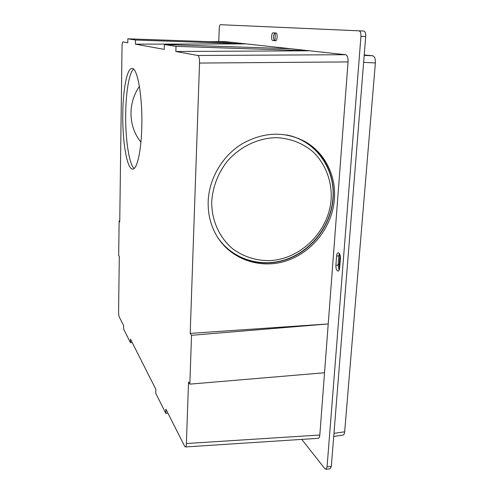 <?xml version="1.0" encoding="UTF-8"?>
<svg xmlns="http://www.w3.org/2000/svg" width="494" height="494" viewBox="0 0 494 494"><rect width="100%" height="100%" fill="white"/><g stroke="black" fill="none" stroke-linecap="round" stroke-linejoin="round"><path stroke-width="0.74" d="M339.112 270.187L338.087 265.21L338.804 255.911L339.403 253.558M335.877 265.321L336.587 256.022C336.797 254.027 337.346 252.953 338.248 252.792C339.718 253.237 340.434 255.145 340.409 258.516L339.674 267.909C339.471 269.86 338.927 270.916 338.05 271.076C336.575 270.613 335.852 268.693 335.877 265.321L338.087 265.21L339.261 264.401L340.002 254.848M325.941 469.294L330.146 468.738L331.326 466.336L365.702 36.519L360.947 36.334C361.058 33.055 360.41 31.221 358.996 30.838L220.392 24.7C219.787 24.898 219.416 26.04 219.274 28.121L218.737 41.595M365.702 36.519C365.819 33.252 365.159 31.418 363.738 31.029L220.398 24.7M274.973 40.588L275.337 32.956M339.557 268.81L339.261 264.401M175.858 51.493L309.695 50.802L176.006 46.362L175.858 51.493L197.89 55.482C199.02 56.125 199.57 58.65 199.533 63.059L348.054 61.923L324.533 372.754L189.826 384.134L188.517 381.973L186.392 443.526C186.294 445.699 185.96 446.835 185.404 446.953L184.602 446.15L165.885 409.143L165.768 413.299L155.771 393.317L155.869 389.346L130.509 339.199L130.453 342.694L123.611 329.029L123.661 325.663L119.301 317.043C118.838 315.864 118.597 313.968 118.585 311.35L119.295 256.491L118.677 255.515L119.122 220.972L119.746 221.812L122.03 46.609C122.111 43.756 122.407 42.188 122.913 41.904L127.785 42.787L127.847 38.816L233.298 42.503L246.043 43.886L135.504 40.02L135.436 44.17L246.043 43.886L290.7 48.739L164.379 44.54L164.261 49.388L135.436 44.17M301.76 439.394L324.836 468.652L325.904 469.294L327.071 466.892L331.326 466.336M360.947 36.334L327.071 466.892M140.913 142.247C134.269 133.775 130.959 123.945 130.984 112.756C131.206 103.147 134.01 94.342 139.388 86.345M135.504 40.02L127.847 38.816M348.054 61.923C348.184 57.724 347.375 55.316 345.621 54.711L290.7 48.739M333.963 433.355L344.664 431.805L375.372 62.942C375.52 58.786 374.668 56.402 372.809 55.797L364.232 54.902M344.664 431.805C344.46 433.812 343.904 434.911 342.997 435.097L333.716 436.455M276.016 32.999C277.739 32.913 277.325 40.965 275.621 40.743L272.688 40.483C271.008 40.52 271.41 32.604 273.083 32.814L276.016 32.999M274.818 32.919L274.584 33.061C273.268 35.482 273.151 37.915 274.238 40.366L275.893 40.669M208.375 41.632L224.801 41.576L233.298 42.503M324.533 372.754L319.822 435.016C319.63 437.097 319.087 438.197 318.204 438.326L185.404 446.953M130.453 342.694L132.213 342.57M199.533 63.059L190.196 333.394L191.536 335.303L328.226 323.941L190.196 333.394M208.184 201.324C209.061 178.593 222.312 155.974 242.023 143.865C263.598 131.836 284.538 131.04 304.841 141.488C324.83 152.578 336.328 175.815 334.407 199.199C332.357 226.443 312.826 251.792 287.255 260.573C261.721 269.391 232.6 260.363 217.947 237.824C211.049 227.036 207.795 214.865 208.184 201.324M297.913 138.178L303.649 140.994C323.576 152.053 335.043 175.203 333.141 198.502C331.239 223.498 314.672 247.08 291.948 257.362C269.23 267.612 242.017 263.549 224.764 246.426M122.79 113.41C123.025 89.439 127.02 68.234 131.96 68.45C137.332 67.363 142.531 95.787 141.815 125.525C141.414 150.528 137.134 169.522 132.701 169.084C126.989 169.603 122.284 141.42 122.79 113.41M134.195 168.423C129.045 164.502 125.26 138.691 125.704 113.435C125.958 92.045 129.193 72.593 133.559 69.148M217.527 237.163C232.186 259.369 261.048 268.162 286.31 259.356C311.609 250.594 330.894 225.486 332.913 198.508C335.593 168.911 315.617 140.302 286.501 134.942M331.147 199.249C328.905 231.383 300.513 259.585 269.199 260.628C255.694 260.634 243.542 256.707 232.742 248.853C219.287 237.645 211.395 220.126 211.728 201.262C212.84 186.769 217.91 173.573 226.931 161.668C239.59 146.842 257.887 137.993 276.202 137.672C290.12 138.32 302.266 142.933 312.64 151.497C325.435 163.52 332.11 181.119 331.147 199.249M189.826 384.134L191.536 335.303M176.006 46.362L164.379 44.54M119.758 220.948L119.122 220.972M165.768 413.299L167.88 413.089M336.587 256.022L338.804 255.911L339.977 255.139M363.738 31.029L358.996 30.838M197.89 55.482L345.621 54.711M274.602 40.551L272.688 40.483M372.809 55.797L364.202 55.359M186.392 443.526L319.822 435.016M375.372 62.942L363.64 62.374M224.751 41.576L208.307 41.632M303.649 140.994L304.841 141.488"/></g></svg>
